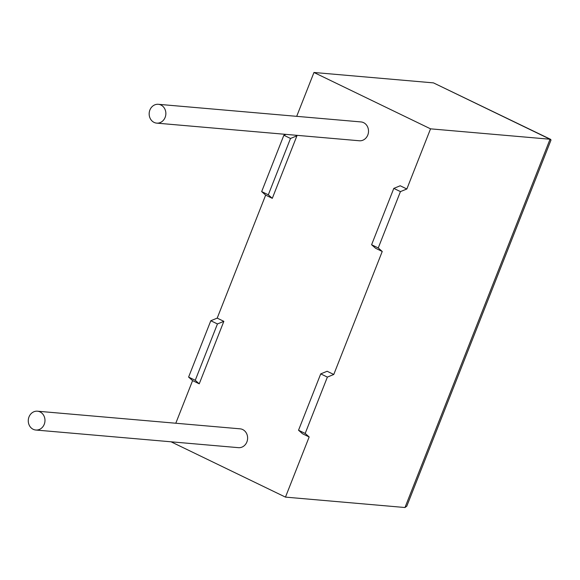 <?xml version="1.0" encoding="UTF-8"?>
<svg xmlns="http://www.w3.org/2000/svg" width="580" height="580" viewBox="0 0 580 580"><rect width="100%" height="100%" fill="white"/><g stroke="black" fill="none" stroke-linecap="round" stroke-linejoin="round"><path stroke-width="0.87" d="M149.894 110.026A9.454 8.345 95 0 1 158.333 104.299A9.454 8.345 95 0 1 165.133 117.399A9.454 8.345 95 0 1 156.694 123.127A9.454 8.345 95 0 1 149.894 110.026M158.333 104.299L360.985 121.93A9.454 8.345 95 0 1 367.785 135.031A9.454 8.345 95 0 1 359.346 140.766L156.694 123.127M44.247 424.299A9.454 8.345 -85 0 0 37.439 411.198A9.454 8.345 -85 0 0 29 416.926A9.454 8.345 -85 0 0 35.8 430.026A9.454 8.345 -85 0 0 44.247 424.299M35.8 430.026L238.452 447.666A9.454 8.345 -85 0 0 246.892 441.931A9.454 8.345 -85 0 0 240.091 428.83L37.439 411.198M305.181 433.441L298.533 430.229L302.521 433.753L309.162 436.965L305.181 433.441L327.374 377.094L333.775 374.477L382.235 251.474L375.586 248.262L371.599 244.738L378.247 247.95L382.235 251.474M298.533 430.229L320.726 373.882L327.135 371.265L333.775 374.477M406.848 188.993L400.439 191.603L393.798 188.391L400.2 185.774L406.848 188.993L430.541 128.84L550.05 139.236L551 140.07L406.79 506.166L404.985 507.522L285.469 497.118L309.162 436.965M296.692 116.341L313.969 72.478L430.541 128.84M296.916 135.843L290.507 138.46L268.315 194.807L272.303 198.331L296.916 135.843L295.619 135.22M272.303 198.331L265.654 195.119L217.203 318.123L223.851 321.334L199.237 383.822L192.589 380.611L188.601 377.087L210.801 320.74L217.203 318.123M175.798 423.233L192.589 380.611M171.042 441.8L285.469 497.118M313.969 72.478L433.477 82.882L550.739 139.396M285.991 134.379L283.867 135.249L261.667 191.596L265.654 195.119M400.439 191.603L378.247 247.95M199.237 383.822L195.25 380.299L217.442 323.952L210.801 320.74M217.442 323.952L223.851 321.334M195.25 380.299L188.601 377.087M290.507 138.46L283.867 135.249M268.315 194.807L261.667 191.596M393.798 188.391L371.599 244.738M320.726 373.882L327.374 377.094M404.985 507.522L550.05 139.236L433.477 82.882"/></g></svg>

